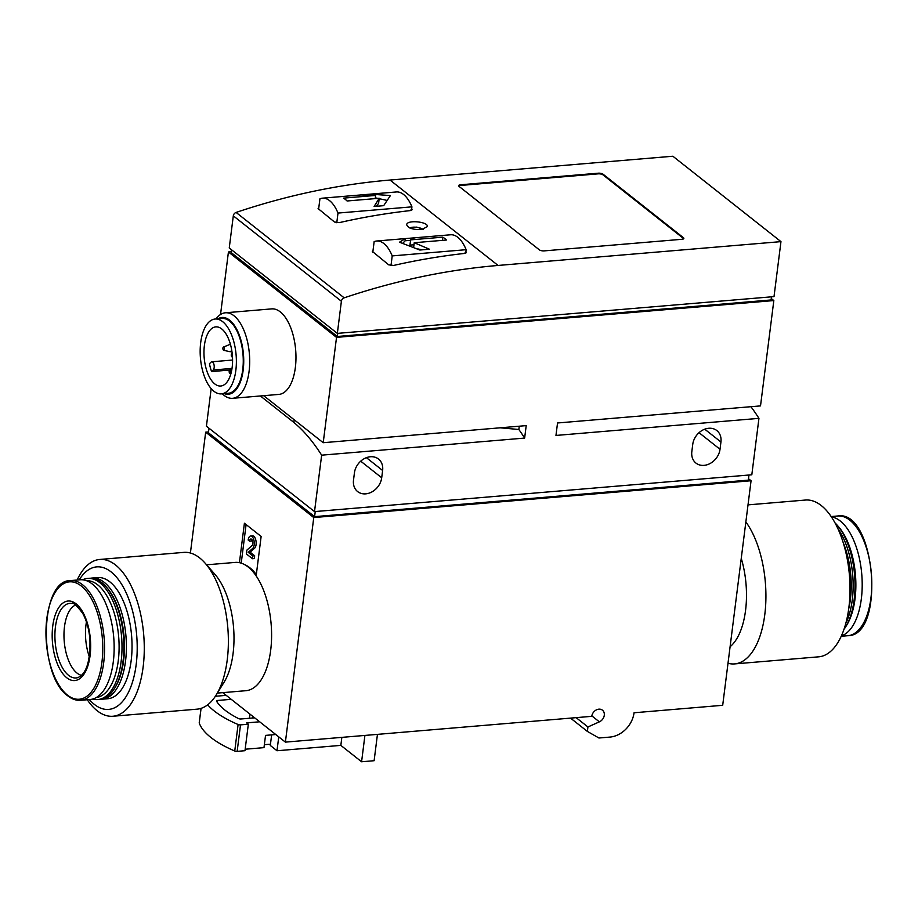 <?xml version="1.0" encoding="UTF-8"?>
<svg xmlns="http://www.w3.org/2000/svg" width="918" height="918" viewBox="0 0 918 918"><rect width="100%" height="100%" fill="white"/><g stroke="black" fill="none" stroke-linecap="round" stroke-linejoin="round"><path stroke-width="1.38" d="M222.776 692.642L285.395 742.123L313.761 517.557L205.678 432.16L190.405 553.015M206.573 564.822L235.157 562.413A64.363 30.684 85.2 0 1 239.426 562.677L244.406 523.226L261.137 536.445L256.156 575.896A64.363 30.684 85.2 0 1 271.12 646.169A64.363 30.684 85.2 0 1 245.955 690.692L217.371 693.101M372.306 251.394L388.739 264.854L393.604 265.451A715.191 574.117 -51.7 0 1 464.542 253.425L466.011 251.762L466.39 252.484M465.885 251.67L465.851 253.07M337.342 333.383L341.393 301.253A3.58 2.869 -51.7 0 1 344.181 297.834A715.191 574.117 -51.7 0 1 498.084 265.451L780.966 241.629L774.012 296.617L337.342 333.383L229.248 247.975L233.31 215.845A3.58 2.869 -51.7 0 1 236.087 212.437A715.191 574.117 -51.7 0 1 390.001 180.043L672.871 156.232L780.966 241.629M318.087 208.558L334.519 222.03L339.385 222.615A715.191 574.117 -51.7 0 1 410.335 210.589L411.803 208.925L412.182 209.648M411.677 208.834L411.631 210.245M421.878 229.466L427.352 226.62C428.626 221.72 406.685 219.517 406.697 224.738C408.074 228.284 413.134 229.856 421.878 229.466M413.972 244.773L409.956 245.117L410.621 239.873L414.661 237.808L450.577 234.778A35.756 17.04 85.2 0 1 466.137 249.685L465.701 253.15M372.8 252.266L374.142 241.629A35.756 17.04 85.2 0 1 376.655 241.009A35.756 17.04 85.2 0 1 392.216 255.904L466.137 249.685M403.013 243.063L405.113 240.78L405.389 238.6L399.502 242.203L419.847 250.029L429.417 249.214L414.236 242.731L446.389 240.023A35.756 17.04 -94.8 0 0 442.774 237.165L410.621 239.873M405.389 238.6L414.339 237.842M318.58 209.43L319.934 198.793A35.756 17.04 85.2 0 1 322.447 198.173L360.877 194.937L375.611 195.431L343.458 198.139A35.756 17.04 85.2 0 1 347.073 200.985L379.226 198.277L374.119 206.481L383.678 205.666L390.402 195.568L370.447 194.134L396.369 191.954A35.756 17.04 85.2 0 1 411.93 206.848L411.494 210.314M322.447 198.173A35.756 17.04 85.2 0 1 337.996 213.068L411.93 206.848M362.105 194.846L370.447 194.134M748.021 504.877L805.476 500.046A78.673 37.5 85.2 0 1 844.893 548.539L845.524 550.949A71.524 34.092 85.2 0 1 849.655 599.936L849.425 602.426A78.673 37.5 85.2 0 1 818.672 656.829L734.584 663.909A78.673 37.5 85.2 0 1 728.008 663.266M260.379 395.968L292.268 421.167A207.411 98.857 85.2 0 1 321.644 455.167L524.637 438.081A207.411 98.857 -94.8 0 0 518.842 429.486L500.184 427.811M321.644 455.167L314.518 511.601L751.819 474.778L758.945 418.356A207.411 98.857 -94.8 0 0 750.913 406.697M314.518 511.601L206.424 426.193L211.174 388.612M377.447 734.377L374.119 760.712L361.589 761.768L340.842 745.382L276.995 750.752L270.305 745.462L271.648 734.87M276.995 750.752L278.751 736.879M748.503 478.726L751.062 480.745L722.695 705.299L634.051 712.77A24.316 19.519 -51.7 0 1 609.896 737.085L598.938 738.003L587.371 731.416L587.933 726.964L599.374 721.846A7.149 5.737 -51.7 0 0 604.09 716.258A7.149 5.737 -51.7 0 0 602.46 710.188A7.149 5.737 -51.7 0 0 596.287 709.935A7.149 5.737 -51.7 0 0 591.88 715.627L591.135 716.384L285.395 742.123M570.537 718.117L587.371 731.416M576.137 717.646L587.933 726.964M208.524 431.919L205.678 432.16M751.062 480.745L313.761 517.557M361.589 761.768L364.916 735.421M340.842 745.382L341.852 737.372M748.973 475.019L748.331 480.137L314.599 516.65L208.409 432.757L208.983 428.213M315.241 511.533L314.599 516.65M692.746 444.369A16.088 12.921 -51.7 0 1 702.236 430.37A16.088 12.921 -51.7 0 1 716.82 430.553A16.088 12.921 -51.7 0 1 720.94 441.994L720.022 449.281A16.088 12.921 -51.7 0 1 710.532 463.269A16.088 12.921 -51.7 0 1 695.947 463.085A16.088 12.921 -51.7 0 1 691.828 451.656L692.746 444.369M354.428 472.85A16.088 12.921 -51.7 0 1 363.918 458.851A16.088 12.921 -51.7 0 1 378.503 459.034A16.088 12.921 -51.7 0 1 382.622 470.475L381.704 477.762A16.088 12.921 -51.7 0 1 372.215 491.75A16.088 12.921 -51.7 0 1 357.63 491.578A16.088 12.921 -51.7 0 1 353.51 480.137L354.428 472.85M524.637 438.081L526.209 425.619L323.216 442.705L336.527 337.376L773.828 300.565L760.517 405.894L557.536 422.98L555.964 435.442L758.945 418.356M220.538 314.495L228.433 251.98L231.279 251.739M519.267 426.204L518.842 429.486M263.707 395.681L323.216 442.705M225.403 312.786L271.682 308.884A42.916 20.448 85.2 0 1 280.3 311.902A42.916 20.448 85.2 0 1 295.963 358.881A42.916 20.448 85.2 0 1 278.888 394.407L232.61 398.309A42.916 20.448 -94.8 0 0 249.685 362.771A42.916 20.448 -94.8 0 0 234.021 315.803A42.916 20.448 -94.8 0 0 225.403 312.786A42.916 20.448 -94.8 0 0 215.994 318.959M228.433 251.98L336.527 337.376M771.269 298.545L773.828 300.565M771.487 296.824L771.086 299.956L337.354 336.481L231.175 252.576L231.531 249.776M337.755 333.349L337.354 336.481M681.971 239.288L544.144 250.889A3.58 1.285 -172.8 0 1 539.336 249.834L459.023 186.377A3.58 1.285 -172.8 0 1 458.61 185.666A3.58 1.285 -172.8 0 1 460.48 184.793L598.318 173.192A3.58 1.285 -172.8 0 1 603.126 174.248L683.44 237.705A3.58 1.285 -172.8 0 1 683.853 238.416A3.58 1.285 -172.8 0 1 681.971 239.288M222.294 393.788A42.916 20.448 -94.8 0 0 232.61 398.309M224.221 393.627A38.522 18.36 -94.8 0 0 243.534 366.58A38.522 18.36 -94.8 0 0 229.672 320.187A38.522 18.36 -94.8 0 0 217.922 318.798M221.422 393.868L228.307 393.283A37.546 17.901 -94.8 0 0 243.259 362.197A37.546 17.901 -94.8 0 0 229.557 321.093A37.546 17.901 -94.8 0 0 222.007 318.454L215.122 319.028A37.546 17.901 -94.8 0 0 200.434 357.951A37.546 17.901 -94.8 0 0 221.422 393.868A37.546 17.901 -94.8 0 0 236.374 362.771A37.546 17.901 -94.8 0 0 222.661 321.667A37.546 17.901 -94.8 0 0 215.122 319.028M221.743 328.954A29.686 14.149 -94.8 0 0 215.776 326.877A29.686 14.149 -94.8 0 0 204.175 357.63A29.686 14.149 -94.8 0 0 220.756 386.019A29.686 14.149 -94.8 0 0 232.575 361.451A29.686 14.149 -94.8 0 0 221.743 328.954M211.576 371.572A29.686 14.149 85.2 0 1 209.442 363.7L211.094 362.14A4.292 2.043 85.2 0 1 211.794 361.795A4.292 2.043 85.2 0 1 214.089 365.123A4.292 2.043 85.2 0 1 213.217 370L211.576 371.572L230.28 369.988M79.246 579.843A71.524 34.092 85.2 0 1 136.128 629.84A71.524 34.092 85.2 0 1 94.359 704.404A71.524 34.092 85.2 0 1 89.333 699.573M90.733 578.214A60.795 28.974 85.2 0 1 91.984 578.053L97.618 577.583A60.795 28.974 85.2 0 1 131.595 635.726A60.795 28.974 85.2 0 1 107.819 698.736L102.185 699.206A60.795 28.974 85.2 0 1 100.923 699.252M77.169 580.015A78.673 37.5 85.2 0 1 99.741 559.464A78.673 37.5 85.2 0 1 143.701 634.705A78.673 37.5 85.2 0 1 112.937 716.247A78.673 37.5 85.2 0 1 97.136 710.716A78.673 37.5 85.2 0 1 87.256 699.745M99.741 559.464L183.829 552.384A78.673 37.5 85.2 0 1 205.15 563.193A78.673 37.5 85.2 0 1 216.235 694.937A78.673 37.5 85.2 0 1 197.037 709.166L112.937 716.247M205.15 563.193L214.996 574.427A64.363 30.684 85.2 0 1 224.072 682.212L216.235 694.937M239.426 562.677A64.363 30.684 85.2 0 1 256.156 575.896M89.379 656.852A35.756 17.04 85.2 0 1 86.441 621.956M81.53 675.384A35.756 17.04 85.2 0 1 77.032 673.089A35.756 17.04 85.2 0 1 63.985 636.713A35.756 17.04 85.2 0 1 75.597 604.996M91.984 578.053A60.795 28.974 85.2 0 1 125.961 636.197A60.795 28.974 85.2 0 1 102.185 699.206M82.62 579.786A60.795 28.974 85.2 0 1 87.6 578.42L89.482 578.271A60.795 28.974 85.2 0 1 105.949 586.625L106.936 587.75A59.36 28.297 85.2 0 1 115.301 687.157L114.52 688.431A60.795 28.974 85.2 0 1 99.672 699.424L97.801 699.573A60.795 28.974 85.2 0 1 92.661 699.068M105.949 586.625A60.795 28.974 85.2 0 1 114.52 688.431M87.6 578.42A60.795 28.974 85.2 0 1 121.566 636.576A60.795 28.974 85.2 0 1 97.801 699.573M86.476 580.681A58.649 27.953 85.2 0 1 118.674 636.817A58.649 27.953 85.2 0 1 96.31 697.542M80.141 579.774A60.072 28.63 85.2 0 1 113.717 637.23A60.072 28.63 85.2 0 1 90.216 699.493L80.635 700.308A60.072 28.63 85.2 0 0 104.124 638.044A60.072 28.63 85.2 0 0 70.548 580.578L80.141 579.774M741.262 558.385A64.363 30.684 85.2 0 1 730.097 646.72M745.864 521.917A78.673 37.5 85.2 0 1 765.451 608.152A78.673 37.5 85.2 0 1 734.584 663.909M844.893 548.539A78.673 37.5 85.2 0 1 849.425 602.426M844.778 548.126A60.795 28.974 85.2 0 1 849.391 602.851M843.149 542.446A59.36 28.297 85.2 0 1 848.725 608.726M831.398 516.891A60.072 28.63 85.2 0 1 861.761 574.255A60.072 28.63 85.2 0 1 841.416 635.876M835.036 522.916A60.795 28.974 85.2 0 1 837.078 525.073L838.559 526.76A58.649 27.953 85.2 0 1 846.832 624.963L845.65 626.868A60.795 28.974 85.2 0 1 843.986 629.335M837.078 525.073A60.795 28.974 85.2 0 1 845.65 626.868M837.882 528.619A60.795 28.974 85.2 0 1 845.845 623.242M458.69 186.01A3.58 1.285 -172.8 0 1 460.4 185.459L598.238 173.846A3.58 1.285 -172.8 0 1 603.034 174.902L683.348 238.37A3.58 1.285 -172.8 0 1 683.692 238.726M392.216 255.904L390.988 265.577M337.996 213.068L336.78 222.741M375.99 206.321L378.572 203.521L379.226 198.277M375.21 198.621L375.611 195.431M375.313 197.829L377.872 198.391M379.18 198.678L386.765 200.353M413.708 246.896L414.236 242.731M417.828 248.904L422.05 249.834M405.113 240.78L410.564 240.321M442.373 240.367L442.774 237.165M244.555 564.593A63.296 30.168 85.2 0 1 256.329 574.553M241.227 563.147L246.093 524.568M249.581 541.161L248.17 540.048A6.437 3.064 85.2 0 1 250.637 536.009A6.437 3.064 85.2 0 1 254.102 541.081A6.437 3.064 85.2 0 1 252.714 548.379L248.239 552.338L252.783 555.929L252.439 558.718L246.414 553.956L246.896 550.111L252.002 545.602A3.431 1.641 85.2 0 0 252.737 541.712A3.431 1.641 85.2 0 0 250.889 539.004A3.431 1.641 85.2 0 0 249.581 541.161L251.452 541A3.431 1.641 85.2 0 1 251.888 539.554M250.637 536.009L252.519 535.848A6.437 3.064 85.2 0 1 255.984 540.92A6.437 3.064 85.2 0 1 254.596 548.23L250.121 552.177L254.665 555.78L254.32 558.557L252.439 558.718M254.665 555.78L252.783 555.929M250.121 552.177L248.239 552.338M232.22 353.728A1.664 0.792 -94.8 0 0 231.806 353.659A1.664 0.792 -94.8 0 0 231.267 355.358A1.664 0.792 -94.8 0 0 232.082 356.93A1.664 0.792 -94.8 0 0 232.472 356.792M230.154 370.31A1.664 0.792 -94.8 0 0 229.707 370.218A1.664 0.792 -94.8 0 0 229.179 371.916A1.664 0.792 -94.8 0 0 229.982 373.488A1.664 0.792 -94.8 0 0 230.762 372.249A1.664 0.792 -94.8 0 0 230.154 370.31M230.636 345.088A3.58 1.71 -94.8 0 0 230.372 344.835A3.58 1.71 -94.8 0 0 229.649 344.583A3.58 1.71 -94.8 0 0 229.408 344.64L223.43 347.05A1.664 0.792 -94.8 0 0 222.902 348.748A1.664 0.792 -94.8 0 0 223.717 350.32A1.664 0.792 -94.8 0 0 224.485 349.069A1.664 0.792 -94.8 0 0 223.877 347.142A1.664 0.792 -94.8 0 0 223.43 347.05M223.717 350.32L230.005 351.697A3.58 1.71 -94.8 0 0 230.257 351.709A3.58 1.71 -94.8 0 0 231.611 349.54M215.397 696.269L226.207 695.351M264.361 744.693L270.466 744.177M275.366 734.561L265.531 735.387L263.982 747.642L245.163 749.226M259.668 721.789L246.655 722.891L248.33 724.21L240.505 724.876A2.146 0.769 -172.8 0 1 238.095 724.509A107.28 38.441 -172.8 0 1 207.675 704.817M254.642 717.83L241.009 718.978A2.146 0.769 -172.8 0 1 238.428 718.53A95.116 34.092 -172.8 0 1 216.522 701.214A2.146 0.769 -172.8 0 1 216.464 700.996A2.146 0.769 -172.8 0 1 217.589 700.468L231.221 699.321M248.33 724.21L244.98 750.706L237.154 751.372A2.146 0.769 -172.8 0 1 234.744 751.004A107.28 38.441 -172.8 0 1 199.229 722.948A2.146 0.769 -172.8 0 1 199.217 722.81A2.146 0.769 -172.8 0 1 199.263 722.684M390.001 180.043L498.084 265.451M236.087 212.437L344.181 297.834M295.596 420.88L292.268 421.167M591.72 715.788L599.374 721.846M704.737 429.188L720.94 441.994M699.034 432.688L720.022 449.281M366.42 457.669L382.622 470.475M360.717 461.18L381.704 477.762M233.31 215.845L341.393 301.253M67.462 695.098A58.89 28.068 85.2 0 1 53.944 594.416A58.89 28.068 85.2 0 1 101.668 632.123A58.89 28.068 85.2 0 1 67.462 695.098M66.75 677.759A39.91 19.026 85.2 0 1 57.593 609.529A39.91 19.026 85.2 0 1 89.93 635.084A39.91 19.026 85.2 0 1 66.75 677.759M68.575 675.327A37.42 17.832 85.2 0 1 54.965 632.605A37.42 17.832 85.2 0 1 71.524 603.401C72.924 602.082 76.63 605.364 82.631 613.235C86.567 620.35 89 629.071 89.93 639.398C90.423 661.247 86.372 673.996 77.778 677.645A37.42 17.832 85.2 0 1 68.575 675.327M837.778 515.985A60.072 28.63 85.2 0 1 871.354 573.44A60.072 28.63 85.2 0 1 847.865 635.715C886.054 635.91 875.405 509.387 837.778 515.985L831.157 516.536M460.4 185.459L460.48 184.793M598.238 173.846L598.318 173.192M603.034 174.902L603.126 174.248M683.348 238.37L683.44 237.705M422.854 229.305A7.367 2.639 7.2 0 0 416.267 227.239A7.367 2.639 7.2 0 0 409.921 228.031M254.596 548.23L252.714 548.379M213.217 370L232.024 368.416M240.505 724.876L237.154 751.372M238.095 724.509L234.744 751.004M201.076 708.352L199.229 722.948M217.589 700.468L217.337 702.431M249.948 714.124L249.432 718.266M252.645 716.247L252.427 718.014M376.655 241.009L405.09 238.611M70.548 580.578C39.52 579.832 38.063 675.705 67.84 695.878C72.006 699.16 76.274 700.641 80.635 700.308M841.244 636.266L847.865 635.715M423.267 229.225L416.657 227.102L409.485 227.836M229.982 373.488L230.923 373.695M229.707 370.218L231.875 369.346M230.475 344.514L229.649 344.583M231.944 351.571L230.257 351.709M211.794 361.795L232.587 360.04M201.042 708.363L199.217 722.81"/></g></svg>
